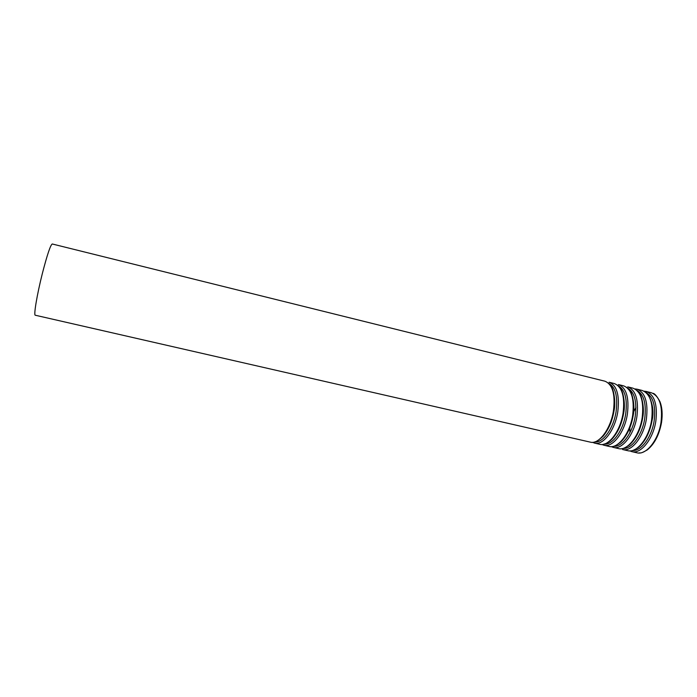 <?xml version="1.0" encoding="UTF-8"?>
<svg xmlns="http://www.w3.org/2000/svg" width="697" height="697" viewBox="0 0 697 697"><rect width="100%" height="100%" fill="white"/><g stroke="black" fill="none" stroke-linecap="round" stroke-linejoin="round"><path stroke-width="1.05" d="M42.29 273.747C47.169 254.849 50.489 244.926 52.258 243.985L604.891 381.198C612.576 384.3 615.425 394.153 613.447 410.76C610.703 429.03 598.845 444.686 590.359 442.151L35.277 315.227C33.526 315.558 36.985 294.744 42.29 273.747M635.925 407.545L633.739 411.648M629.844 427.993L629.94 432.645M629.705 389.606L629.095 389.675M615.782 445.505L616.296 445.845M594.794 441.924C602.949 443.109 613.569 428.359 616.096 411.57C617.969 396.471 615.512 387.079 608.716 383.394M617.786 411.796C619.746 395.216 616.854 385.363 609.108 382.244L614.257 383.524C622.072 386.661 625.017 396.506 623.074 413.068C620.374 431.295 608.403 446.873 599.768 444.303L594.593 443.118C603.149 445.671 615.059 430.049 617.786 411.796M592.537 442.325L594.593 443.118L592.555 442.325M604.316 444.085C612.593 445.174 623.214 430.537 625.706 413.87C627.535 398.893 625.017 389.518 618.169 385.746M627.387 414.105C629.313 397.56 626.333 387.715 618.448 384.57L623.571 385.842C631.526 388.996 634.549 398.841 632.649 415.368C629.983 433.543 617.899 449.042 609.117 446.437L603.977 445.261C612.68 447.849 624.704 432.306 627.387 414.105M601.929 444.494L603.977 445.261L601.947 444.494M613.778 446.237C622.177 447.23 632.806 432.698 635.246 416.161C637.041 401.298 634.479 391.949 627.579 388.098M636.936 416.397C638.818 399.886 635.751 390.05 627.744 386.87L632.832 388.133C640.918 391.331 644.028 401.167 642.172 417.651C639.541 435.782 627.344 451.203 618.422 448.563L613.308 447.396C622.151 450.018 634.287 434.553 636.936 416.397M611.269 446.638L613.308 447.396L611.278 446.638M623.196 448.371C631.7 449.277 642.338 434.85 644.734 418.435C646.485 403.694 643.889 394.363 636.927 390.433M636.98 389.17L642.042 390.425C650.249 393.639 653.446 403.476 651.634 419.916C649.038 438.004 636.727 453.346 627.675 450.68L622.587 449.521C631.569 452.161 643.819 436.784 646.433 418.67C648.271 402.204 645.117 392.367 636.98 389.17L634.836 388.917M632.562 450.497C641.17 451.316 651.817 436.993 654.169 420.7C655.886 406.072 653.237 396.759 646.232 392.751M629.792 450.898L631.813 451.63C640.935 454.305 653.289 439.005 655.868 420.936C657.663 404.504 654.431 394.676 646.163 391.444L644.037 391.183M631.813 451.63L636.866 452.789C646.067 455.481 658.482 440.216 661.035 422.173C662.812 405.767 659.536 395.94 651.198 392.699L646.163 391.444M608.324 383.028L611.713 387.349C613.282 389.205 616.148 401.42 613.987 411.03C612.297 420.979 608.69 429.352 603.158 436.148C598.34 440.548 595.369 442.525 594.245 442.064M617.498 385.162L621.036 389.37C622.395 390.468 625.897 402.988 623.615 413.338C621.802 423.828 617.951 432.41 612.053 439.084C607.104 443.998 604.587 443.815 603.402 444.303M626.577 387.262L630.245 391.322C631.334 391.627 635.594 404.443 633.172 415.63C631.238 426.686 627.126 435.468 620.853 441.976C616.287 445.435 613.482 446.951 612.454 446.524M635.542 389.335L639.384 393.265C640.308 393.178 645.161 405.671 642.686 417.912C640.595 429.57 636.213 438.544 629.539 444.834C625.209 447.805 622.482 449.095 621.384 448.72M644.359 391.365C648.079 391.827 655.494 406.116 652.139 420.178C649.778 432.619 645.134 441.75 638.208 447.579C634.017 450.175 631.343 451.281 630.166 450.889M652.958 393.335C654.675 393.457 657.001 396.201 659.928 401.585C662.167 407.353 662.708 414.297 661.54 422.426C659.205 434.945 654.448 444.111 647.269 449.922C639.193 454.453 641.336 452.344 638.722 453.015"/></g></svg>
